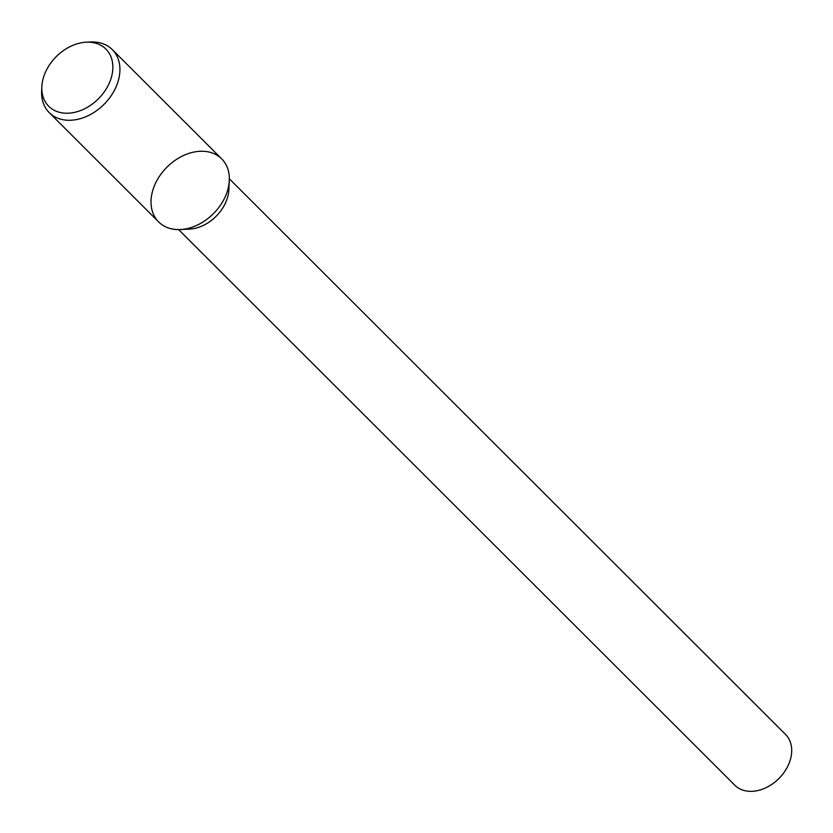 <?xml version="1.0" encoding="UTF-8"?>
<svg xmlns="http://www.w3.org/2000/svg" width="833" height="833" viewBox="0 0 833 833"><rect width="100%" height="100%" fill="white"/><g stroke="black" fill="none" stroke-linecap="round" stroke-linejoin="round"><path stroke-width="1.25" d="M178.595 229.585L734.8 785.217A35.892 26.469 -45 0 0 778.897 778.522A35.892 26.469 -45 0 0 785.54 734.425L229.335 178.793M180.355 229.544L189.466 229.106A35.892 26.469 -45 0 0 228.856 189.664L229.294 180.563A44.586 32.872 -45 0 0 203.866 151.304A44.586 32.872 -45 0 0 152.824 190.216A44.586 32.872 -45 0 0 180.355 229.544A44.586 32.872 -45 0 0 229.294 180.563M41.858 86.642L41.65 90.984A44.586 32.872 -45 0 0 49.262 112.663L158.666 221.953A44.586 32.872 -45 0 0 213.425 213.644A44.586 32.872 -45 0 0 221.682 158.874L112.278 49.584A44.586 32.872 -45 0 0 94.462 42.014A44.586 32.872 -45 0 0 90.589 41.994L86.236 42.202A40.442 29.811 -45 0 0 41.858 86.642A40.442 29.811 -45 0 0 72.044 112.83A40.442 29.811 -45 0 0 111.726 76.042A40.442 29.811 -45 0 0 89.756 42.223A40.442 29.811 -45 0 0 86.236 42.202M49.262 112.663A44.586 32.872 -45 0 0 104.021 104.354A44.586 32.872 -45 0 0 112.278 49.584"/></g></svg>
